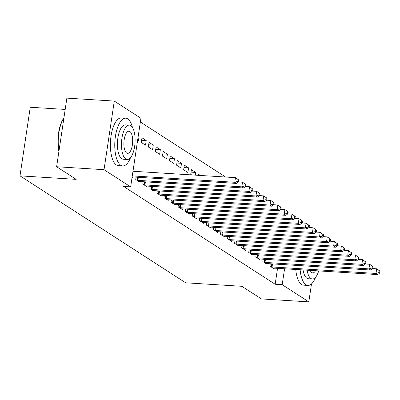 <?xml version="1.0" encoding="UTF-8"?>
<svg xmlns="http://www.w3.org/2000/svg" width="400" height="400" viewBox="0 0 400 400"><rect width="100%" height="100%" fill="white"/><g stroke="black" fill="none" stroke-linecap="round" stroke-linejoin="round"><path stroke-width="0.6" d="M225.605 177.03L140.35 122M295.065 217.775L296.18 218.49M302.125 222.33L303.24 223.05M309.19 226.89L310.305 227.61M316.25 231.445L317.365 232.165M65.19 109.425L30.255 107.25L20 175.86L185.655 282.795L241.845 286.295L261.405 298.92L308.81 301.875L282.19 284.69L284.57 268.78M20 175.86L76.185 179.36L56.625 166.735L66.88 98.125L114.29 101.08L140.91 118.26L130.655 186.875L104.035 169.69L114.29 101.08M263.19 259.21L262.84 261.555L267.08 264.29L267.185 263.575M249.07 250.095L248.72 252.44L252.955 255.175L253.06 254.46M234.945 240.98L234.595 243.325L238.835 246.06L238.94 245.345M220.825 231.86L220.475 234.21L224.71 236.94L224.815 236.23M206.7 222.745L206.35 225.09L210.59 227.825L210.695 227.11M200.33 175.455L198.465 174.25L198.305 175.33M192.58 213.63L192.23 215.975L196.465 218.71L196.57 217.995M184.34 165.135L183.65 169.77L187.885 172.505L188.58 167.87L184.34 165.135M178.455 204.51L178.105 206.86L182.345 209.595L182.45 208.88M170.22 156.02L169.525 160.655L173.765 163.39L174.455 158.755L170.22 156.02M164.335 195.395L163.985 197.74L168.22 200.475L168.325 199.765M156.095 146.905L155.405 151.54L159.64 154.275L160.335 149.64L156.095 146.905M150.21 186.28L149.86 188.625L154.1 191.36L154.205 190.645M141.975 137.785L141.28 142.425L145.52 145.16L146.21 140.52L141.975 137.785M136.09 177.165L135.74 179.51L139.975 182.245L140.08 181.53M130.655 186.875L123.63 186.435L275.165 284.255L277.545 268.34M132.105 177.165L132.915 177.685L133.02 176.97M138.34 135.44L139.15 135.965L138.455 140.6L137.65 140.08M143.15 181.72L142.8 184.07L147.035 186.805L147.145 186.09M149.035 142.345L148.345 146.98L152.58 149.715L153.27 145.08L149.035 142.345M157.275 190.84L156.925 193.185L161.16 195.92L161.265 195.205M163.16 151.46L162.465 156.095L166.7 158.83L167.395 154.195L163.16 151.46M171.395 199.955L171.045 202.3L175.28 205.035L175.39 204.32M177.28 160.575L176.59 165.215L180.825 167.95L181.515 163.31L177.28 160.575M185.52 209.07L185.17 211.415L189.405 214.15L189.51 213.44M191.035 172.14L195.64 172.43L191.405 169.695L190.71 174.33L191.615 174.915M195.64 172.43L195.235 175.14M199.64 218.185L199.29 220.535L203.525 223.27L203.635 222.555M213.765 227.305L213.415 229.65L217.65 232.385L217.755 231.67M227.885 236.42L227.535 238.765L231.77 241.5L231.88 240.785M242.01 245.535L241.66 247.88L245.895 250.615L246 249.905M256.13 254.65L255.78 257L260.015 259.735L260.125 259.02M270.255 263.77L269.905 266.115L274.14 268.85L274.245 268.135M311.495 283.93L308.81 301.875M56.625 166.735L104.035 169.69M275.165 284.255L282.19 284.69M138.27 135.91L139.15 135.965M141.61 140.235L146.21 140.52M148.67 144.795L153.27 145.08M155.73 149.35L160.335 149.64M162.79 153.91L167.395 154.195M169.855 158.47L174.455 158.755M176.915 163.025L181.515 163.31M183.975 167.585L188.58 167.87M132.295 175.9L234.77 182.28L236.535 183.42L132.59 176.945A1.915 0.38 -171.5 0 0 132.14 176.935M132.99 171.26L235.465 177.645L238.775 179.975L238.07 179.52L237.79 181.375L238.5 181.83L238.775 179.975M237.79 181.375L234.77 182.28L235.465 177.645L238.07 179.52M236.535 183.42L238.5 181.83M136.88 180.25L137.18 180.29A1.915 0.38 -171.5 0 0 137.89 180.365L241.835 186.84L243.6 187.98L139.655 181.505A1.915 0.38 -171.5 0 0 139.05 181.495L138.835 181.505M238.36 181.945L242.525 182.205L245.835 184.535L245.13 184.08L244.855 185.935L245.56 186.39L245.835 184.535M244.855 185.935L241.835 186.84L242.525 182.205L245.13 184.08M243.6 187.98L245.56 186.39M143.945 184.805L144.24 184.85A1.915 0.38 -171.5 0 0 144.95 184.92L248.895 191.395L250.66 192.535L146.715 186.06A1.915 0.38 -171.5 0 0 146.11 186.055L145.895 186.065M245.42 186.5L249.585 186.76L252.9 189.09L252.19 188.635L251.915 190.49L252.62 190.945L252.9 189.09M251.915 190.49L248.895 191.395L249.585 186.76L252.19 188.635M250.66 192.535L252.62 190.945M132.435 127.39A23.91 9.385 93.6 0 0 127.71 118.87A23.91 9.385 93.6 0 0 125.73 118.185A23.91 9.385 93.6 0 0 115.095 138.89A23.91 9.385 93.6 0 0 120.78 165.225A23.91 9.385 93.6 0 0 122.76 165.91A23.91 9.385 93.6 0 0 130.55 157.61M125.73 118.185L121.34 117.91A23.91 9.385 93.6 0 0 110.705 138.615A23.91 9.385 93.6 0 0 116.39 164.955A23.91 9.385 93.6 0 0 118.37 165.635L122.76 165.91M127.21 159.48L123.175 159.23A17.215 6.755 -86.4 0 1 121.75 158.735A17.215 6.755 -86.4 0 1 117.655 139.775A17.215 6.755 -86.4 0 1 125.315 124.865L129.355 125.12A17.215 6.755 93.6 0 0 121.695 140.025A17.215 6.755 93.6 0 0 125.79 158.99A17.215 6.755 93.6 0 0 127.21 159.48A17.215 6.755 93.6 0 0 134.87 144.575A17.215 6.755 93.6 0 0 130.775 125.61A17.215 6.755 93.6 0 0 129.355 125.12M129.89 131.545A11.095 4.355 93.6 0 0 128.97 131.225A11.095 4.355 93.6 0 0 124.035 140.835A11.095 4.355 93.6 0 0 126.675 153.055A11.095 4.355 93.6 0 0 127.595 153.37A11.095 4.355 93.6 0 0 132.53 143.765A11.095 4.355 93.6 0 0 129.89 131.545M63.89 118.14A23.91 9.385 93.6 0 0 59.005 150.83M58.895 151.555A23.335 9.16 -86.4 0 1 63.915 117.975M300.13 269.75A23.91 9.385 93.6 0 0 305.925 284.74A23.91 9.385 93.6 0 0 307.905 285.425A23.91 9.385 93.6 0 0 315.695 277.125M295.74 269.475A23.91 9.385 93.6 0 0 301.535 284.47A23.91 9.385 93.6 0 0 303.515 285.15L307.905 285.425M307.075 270.18A17.215 6.755 93.6 0 0 310.935 278.505A17.215 6.755 93.6 0 0 312.36 278.995L308.32 278.745A17.215 6.755 -86.4 0 1 306.895 278.25A17.215 6.755 -86.4 0 1 303.04 269.93M312.36 278.995A17.215 6.755 93.6 0 0 318.69 270.905M310.21 270.375A11.095 4.355 93.6 0 0 311.82 272.57A11.095 4.355 93.6 0 0 312.74 272.885A11.095 4.355 93.6 0 0 315.56 270.71M151.005 189.365L151.305 189.405A1.915 0.38 -171.5 0 0 152.01 189.48L255.955 195.955L257.72 197.095L153.775 190.62A1.915 0.38 -171.5 0 0 153.17 190.61L152.955 190.625M252.48 191.06L256.65 191.32L259.96 193.65L259.255 193.195L258.975 195.05L259.68 195.505L259.96 193.65M258.975 195.05L255.955 195.955L256.65 191.32L259.255 193.195M257.72 197.095L259.68 195.505M158.065 193.92L158.365 193.965A1.915 0.38 -171.5 0 0 159.07 194.04L263.015 200.515L264.78 201.655L160.835 195.18A1.915 0.38 -171.5 0 0 160.23 195.17L160.015 195.18M259.54 195.62L263.71 195.88L267.02 198.21L266.315 197.755L266.035 199.605L266.745 200.065L267.02 198.21M266.035 199.605L263.015 200.515L263.71 195.88L266.315 197.755M264.78 201.655L266.745 200.065M165.125 198.48L165.425 198.525A1.915 0.38 -171.5 0 0 166.135 198.595L270.08 205.07L271.845 206.21L167.9 199.735A1.915 0.38 -171.5 0 0 167.295 199.73L167.08 199.74M266.605 200.175L270.77 200.435L274.08 202.765L273.375 202.31L273.1 204.165L273.805 204.62L274.08 202.765M273.1 204.165L270.08 205.07L270.77 200.435L273.375 202.31M271.845 206.21L273.805 204.62M172.19 203.04L172.485 203.08A1.915 0.38 -171.5 0 0 173.195 203.155L277.14 209.63L278.905 210.77L174.96 204.295A1.915 0.38 -171.5 0 0 174.355 204.285L174.14 204.3M273.665 204.735L277.83 204.995L281.145 207.325L280.435 206.87L280.16 208.725L280.865 209.18L281.145 207.325M280.16 208.725L277.14 209.63L277.83 204.995L280.435 206.87M278.905 210.77L280.865 209.18M179.25 207.595L179.55 207.64A1.915 0.38 -171.5 0 0 180.255 207.715L284.2 214.19L285.965 215.33L182.02 208.855A1.915 0.38 -171.5 0 0 181.415 208.845L181.2 208.855M280.725 209.295L284.895 209.55L288.205 211.885L287.5 211.425L287.22 213.28L287.925 213.735L288.205 211.885M287.22 213.28L284.2 214.19L284.895 209.55L287.5 211.425M285.965 215.33L287.925 213.735M186.31 212.155L186.61 212.2A1.915 0.38 -171.5 0 0 187.315 212.27L291.26 218.745L293.025 219.885L189.08 213.41A1.915 0.38 -171.5 0 0 188.475 213.405L188.26 213.415M287.785 213.85L291.955 214.11L295.265 216.44L294.56 215.985L294.28 217.84L294.99 218.295L295.265 216.44M294.28 217.84L291.26 218.745L291.955 214.11L294.56 215.985M293.025 219.885L294.99 218.295M193.37 216.715L193.67 216.755A1.915 0.38 -171.5 0 0 194.38 216.83L298.325 223.305L300.09 224.445L196.145 217.97A1.915 0.38 -171.5 0 0 195.54 217.96L195.325 217.97M294.85 218.41L299.015 218.67L302.325 221L301.62 220.545L301.345 222.4L302.05 222.855L302.325 221M301.345 222.4L298.325 223.305L299.015 218.67L301.62 220.545M300.09 224.445L302.05 222.855M200.435 221.27L200.73 221.315A1.915 0.38 -171.5 0 0 201.44 221.39L305.385 227.865L307.15 229L203.205 222.525A1.915 0.38 -171.5 0 0 202.6 222.52L202.385 222.53M301.91 222.965L306.075 223.225L309.39 225.555L308.68 225.1L308.405 226.955L309.11 227.41L309.39 225.555M308.405 226.955L305.385 227.865L306.075 223.225L308.68 225.1M307.15 229L309.11 227.41M207.495 225.83L207.795 225.87A1.915 0.38 -171.5 0 0 208.5 225.945L312.445 232.42L314.21 233.56L210.265 227.085A1.915 0.38 -171.5 0 0 209.66 227.08L209.445 227.09M308.97 227.525L313.14 227.785L316.45 230.115L315.745 229.66L315.465 231.515L316.17 231.97L316.45 230.115M315.465 231.515L312.445 232.42L313.14 227.785L315.745 229.66M314.21 233.56L316.17 231.97M214.555 230.385L214.855 230.43A1.915 0.38 -171.5 0 0 215.56 230.505L319.505 236.98L321.27 238.12L217.325 231.645A1.915 0.38 -171.5 0 0 216.72 231.635L216.505 231.645M316.03 232.085L320.2 232.345L323.51 234.675L322.805 234.22L322.525 236.07L323.235 236.53L323.51 234.675M322.525 236.07L319.505 236.98L320.2 232.345L322.805 234.22M321.27 238.12L323.235 236.53M221.615 234.945L221.915 234.99A1.915 0.38 -171.5 0 0 222.625 235.06L326.57 241.535L328.335 242.675L224.39 236.2A1.915 0.38 -171.5 0 0 223.785 236.195L223.57 236.205M323.095 236.64L327.26 236.9L330.57 239.23L329.865 238.775L329.59 240.63L330.295 241.085L330.57 239.23M329.59 240.63L326.57 241.535L327.26 236.9L329.865 238.775M328.335 242.675L330.295 241.085M228.68 239.505L228.975 239.545A1.915 0.38 -171.5 0 0 229.685 239.62L333.63 246.095L335.395 247.235L231.45 240.76A1.915 0.38 -171.5 0 0 230.845 240.75L230.63 240.765M330.155 241.2L334.32 241.46L337.635 243.79L336.925 243.335L336.65 245.19L337.355 245.645L337.635 243.79M336.65 245.19L333.63 246.095L334.32 241.46L336.925 243.335M335.395 247.235L337.355 245.645M235.74 244.06L236.04 244.105A1.915 0.38 -171.5 0 0 236.745 244.18L340.69 250.655L342.455 251.795L238.51 245.32A1.915 0.38 -171.5 0 0 237.905 245.31L237.69 245.32M337.215 245.76L341.385 246.02L344.695 248.35L343.99 247.89L343.71 249.745L344.415 250.205L344.695 248.35M343.71 249.745L340.69 250.655L341.385 246.02L343.99 247.89M342.455 251.795L344.415 250.205M242.8 248.62L243.1 248.665A1.915 0.38 -171.5 0 0 243.805 248.735L347.75 255.21L349.515 256.35L245.57 249.875A1.915 0.38 -171.5 0 0 244.965 249.87L244.75 249.88M344.275 250.315L348.445 250.575L351.755 252.905L351.05 252.45L350.77 254.305L351.48 254.76L351.755 252.905M350.77 254.305L347.75 255.21L348.445 250.575L351.05 252.45M349.515 256.35L351.48 254.76M249.86 253.18L250.16 253.22A1.915 0.38 -171.5 0 0 250.87 253.295L354.815 259.77L356.58 260.91L252.635 254.435A1.915 0.38 -171.5 0 0 252.03 254.425L251.815 254.435M351.34 254.875L355.505 255.135L358.815 257.465L358.11 257.01L357.835 258.865L358.54 259.32L358.815 257.465M357.835 258.865L354.815 259.77L355.505 255.135L358.11 257.01M356.58 260.91L358.54 259.32M256.925 257.735L257.22 257.78A1.915 0.38 -171.5 0 0 257.93 257.855L361.875 264.33L363.64 265.47L259.695 258.99A1.915 0.38 -171.5 0 0 259.09 258.985L258.875 258.995M358.4 259.43L362.565 259.69L365.88 262.025L365.17 261.565L364.895 263.42L365.6 263.875L365.88 262.025M364.895 263.42L361.875 264.33L362.565 259.69L365.17 261.565M363.64 265.47L365.6 263.875M263.985 262.295L264.285 262.335A1.915 0.38 -171.5 0 0 264.99 262.41L368.935 268.885L370.7 270.025L266.755 263.55A1.915 0.38 -171.5 0 0 266.15 263.545L265.935 263.555M365.46 263.99L369.63 264.25L372.94 266.58L372.235 266.125L371.955 267.98L372.66 268.435L372.94 266.58M371.955 267.98L368.935 268.885L369.63 264.25L372.235 266.125M370.7 270.025L372.66 268.435M271.045 266.85L271.345 266.895A1.915 0.38 -171.5 0 0 272.05 266.97L375.995 273.445L377.76 274.585L273.815 268.11A1.915 0.38 -171.5 0 0 273.21 268.1L272.995 268.11M372.52 268.55L376.69 268.81L380 271.14L379.295 270.685L379.015 272.54L379.725 272.995L380 271.14M379.015 272.54L375.995 273.445L376.69 268.81L379.295 270.685M377.76 274.585L379.725 272.995M137.18 180.29L137.635 177.26M137.89 180.365L138.345 177.305M144.24 184.85L144.695 181.82M144.95 184.92L145.405 181.86M151.305 189.405L151.755 186.375M152.01 189.48L152.47 186.42M158.365 193.965L158.82 190.935M159.07 194.04L159.53 190.98M165.425 198.525L165.88 195.49M166.135 198.595L166.59 195.535M172.485 203.08L172.94 200.05M173.195 203.155L173.65 200.095M179.55 207.64L180 204.61M180.255 207.715L180.715 204.655M186.61 212.2L187.065 209.165M187.315 212.27L187.775 209.21M193.67 216.755L194.125 213.725M194.38 216.83L194.835 213.77M200.73 221.315L201.185 218.285M201.44 221.39L201.895 218.325M207.795 225.87L208.245 222.84M208.5 225.945L208.955 222.885M214.855 230.43L215.31 227.4M215.56 230.505L216.02 227.445M221.915 234.99L222.37 231.96M222.625 235.06L223.08 232M228.975 239.545L229.43 236.515M229.685 239.62L230.14 236.56M236.04 244.105L236.49 241.075M236.745 244.18L237.2 241.12M243.1 248.665L243.555 245.63M243.805 248.735L244.265 245.675M250.16 253.22L250.615 250.19M250.87 253.295L251.325 250.235M257.22 257.78L257.675 254.75M257.93 257.855L258.385 254.795M264.285 262.335L264.735 259.305M264.99 262.41L265.445 259.35M271.345 266.895L271.8 263.865M272.05 266.97L272.51 263.91"/></g></svg>
